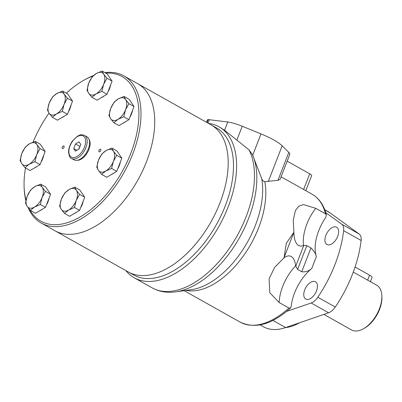 <?xml version="1.0" encoding="UTF-8"?>
<svg xmlns="http://www.w3.org/2000/svg" width="402" height="402" viewBox="0 0 402 402"><rect width="100%" height="100%" fill="white"/><g stroke="black" fill="none" stroke-linecap="round" stroke-linejoin="round"><path stroke-width="0.6" d="M134.022 106.52L129.148 99.299L124.022 96.42L118.233 98.927L114.047 102.344L110.696 108.465L108.947 115.49L110.585 118.65L113.826 122.716L118.947 125.595L128.926 119.67L134.022 106.52L128.901 103.646L125.66 99.58L124.022 96.42M123.198 123.067A11.738 6.598 -60.7 0 0 125.962 121.429M130.137 116.55A11.738 6.598 -60.7 0 0 131.67 113.414A11.738 6.598 -60.7 0 0 132.59 110.223M113.826 122.716L118.007 119.304L123.801 116.791L128.926 119.67M123.801 116.791L125.545 109.766L128.901 103.646M125.545 109.766A12.472 7.01 119.3 0 1 118.007 119.304A12.472 7.01 119.3 0 1 110.585 118.65A12.472 7.01 119.3 0 1 110.696 108.465A12.472 7.01 119.3 0 1 118.233 98.927A12.472 7.01 119.3 0 1 125.66 99.58A12.472 7.01 119.3 0 1 125.545 109.766M121.836 158.187L116.957 150.961L111.836 148.087L106.043 150.594L101.857 154.006L98.505 160.132L96.756 167.157L98.395 170.317L101.636 174.383L106.761 177.257L116.736 171.337L121.836 158.187L116.711 155.313L113.47 151.247L111.836 148.087M111.007 174.734A11.738 6.598 -60.7 0 0 113.771 173.096M117.947 168.212A11.738 6.598 -60.7 0 0 119.484 165.081A11.738 6.598 -60.7 0 0 120.399 161.89M101.636 174.383L105.821 170.971L111.61 168.458L116.736 171.337M111.61 168.458L113.359 161.433L116.711 155.313M113.359 161.433A12.472 7.01 119.3 0 1 105.821 170.971A12.472 7.01 119.3 0 1 98.395 170.317A12.472 7.01 119.3 0 1 98.505 160.132A12.472 7.01 119.3 0 1 106.043 150.594A12.472 7.01 119.3 0 1 113.47 151.247A12.472 7.01 119.3 0 1 113.359 161.433M84.701 197.221L79.822 189.995L74.702 187.116L68.908 189.628L64.722 193.04L61.37 199.161L59.627 206.186L61.26 209.347L64.501 213.412L69.626 216.291L79.601 210.367L84.701 197.221L79.576 194.342L76.335 190.277L74.702 187.116M73.873 213.763A11.738 6.598 -60.7 0 0 76.636 212.125M80.812 207.246A11.738 6.598 -60.7 0 0 82.35 204.11A11.738 6.598 -60.7 0 0 83.264 200.925M64.501 213.412L68.687 210L74.476 207.492L79.601 210.367M74.476 207.492L76.224 200.462L79.576 194.342M76.224 200.462A12.472 7.01 119.3 0 1 68.687 210A12.472 7.01 119.3 0 1 61.26 209.347A12.472 7.01 119.3 0 1 61.37 199.161A12.472 7.01 119.3 0 1 68.908 189.628A12.472 7.01 119.3 0 1 76.335 190.277A12.472 7.01 119.3 0 1 76.224 200.462M50.582 194.226L45.707 187L40.582 184.121L34.793 186.634L30.607 190.045L27.256 196.166L25.507 203.191L27.14 206.357L30.386 210.417L35.507 213.296L45.486 207.372L50.582 194.226L45.461 191.347L42.22 187.282L40.582 184.121M39.758 210.774A11.738 6.598 -60.7 0 0 42.522 209.13M46.692 204.251A11.738 6.598 -60.7 0 0 48.23 201.116A11.738 6.598 -60.7 0 0 49.15 197.93M30.386 210.417L34.567 207.005L40.361 204.497L45.486 207.372M40.361 204.497L42.104 197.472L45.461 191.347M42.104 197.472A12.472 7.01 119.3 0 1 34.567 207.005A12.472 7.01 119.3 0 1 27.14 206.357A12.472 7.01 119.3 0 1 27.256 196.166A12.472 7.01 119.3 0 1 34.793 186.634A12.472 7.01 119.3 0 1 42.22 187.282A12.472 7.01 119.3 0 1 42.104 197.472M45.175 151.459L40.3 144.233L35.175 141.358L29.386 143.866L25.2 147.278L21.849 153.403L20.1 160.428L21.733 163.589L24.974 167.654L30.1 170.528L40.074 164.609L45.175 151.459L40.054 148.584L36.808 144.519L35.175 141.358M34.351 168.006A11.738 6.598 -60.7 0 0 37.11 166.368M41.285 161.488A11.738 6.598 -60.7 0 0 42.823 158.353A11.738 6.598 -60.7 0 0 43.738 155.162M24.974 167.654L29.16 164.242L34.954 161.73L40.074 164.609M34.954 161.73L36.698 154.705L40.054 148.584M36.698 154.705A12.472 7.01 119.3 0 1 29.16 164.242A12.472 7.01 119.3 0 1 21.733 163.589A12.472 7.01 119.3 0 1 21.849 153.403A12.472 7.01 119.3 0 1 29.386 143.866A12.472 7.01 119.3 0 1 36.808 144.519A12.472 7.01 119.3 0 1 36.698 154.705M72.551 101.128L67.672 93.902L62.546 91.023L56.757 93.535L52.572 96.947L49.22 103.068L47.471 110.093L49.109 113.258L52.35 117.319L57.471 120.198L67.451 114.274L72.551 101.128L67.425 98.249L64.184 94.189L62.546 91.023M61.722 117.675A11.738 6.598 -60.7 0 0 64.486 116.037M68.662 111.153A11.738 6.598 -60.7 0 0 70.199 108.017A11.738 6.598 -60.7 0 0 71.114 104.832M52.35 117.319L56.531 113.907L62.325 111.399L67.451 114.274M62.325 111.399L64.074 104.374L67.425 98.249M64.074 104.374A12.472 7.01 119.3 0 1 56.531 113.907A12.472 7.01 119.3 0 1 49.109 113.258A12.472 7.01 119.3 0 1 49.22 103.068A12.472 7.01 119.3 0 1 56.757 93.535A12.472 7.01 119.3 0 1 64.184 94.189A12.472 7.01 119.3 0 1 64.074 104.374M112.088 81.129L107.213 73.903L102.088 71.023L96.299 73.536L92.113 76.948L88.762 83.068L87.013 90.098L88.646 93.259L91.892 97.319L97.013 100.198L106.992 94.274L112.088 81.129L106.967 78.249L103.726 74.189L102.088 71.023M101.264 97.676A11.738 6.598 -60.7 0 0 104.028 96.038M108.198 91.153A11.738 6.598 -60.7 0 0 109.736 88.023A11.738 6.598 -60.7 0 0 110.656 84.832M91.892 97.319L96.073 93.907L101.867 91.4L106.992 94.274M101.867 91.4L103.61 84.375L106.967 78.249M103.61 84.375A12.472 7.01 119.3 0 1 96.073 93.907A12.472 7.01 119.3 0 1 88.646 93.259A12.472 7.01 119.3 0 1 88.762 83.068A12.472 7.01 119.3 0 1 96.299 73.536A12.472 7.01 119.3 0 1 103.726 74.189A12.472 7.01 119.3 0 1 103.61 84.375M28.24 207.859A84.38 47.416 -60.7 0 0 41.23 223.05L128.444 272.018A84.38 47.416 -60.7 0 0 219.994 202.854A84.38 47.416 -60.7 0 0 211.07 124.866L137.615 83.621A84.38 47.416 -60.7 0 1 146.539 161.604A84.38 47.416 -60.7 0 1 54.989 230.773A84.38 47.416 -60.7 0 0 146.539 161.604A84.38 47.416 -60.7 0 0 137.615 83.621L123.856 75.893A84.38 47.416 -60.7 0 0 104.912 72.606M41.23 223.05A84.38 47.416 -60.7 0 0 132.781 153.881A84.38 47.416 -60.7 0 0 123.856 75.893M93.545 75.541A84.38 47.416 -60.7 0 0 84.772 79.707L83.671 80.33A82.912 46.592 -60.7 0 0 66.38 93.174M25.502 167.946A82.912 46.592 -60.7 0 0 24.095 186.433L24.14 187.694A84.38 47.416 -60.7 0 0 25.904 200.864M29.914 209.884A82.912 46.592 -60.7 0 0 79.169 217.497A82.912 46.592 -60.7 0 0 130.846 153.207A82.912 46.592 -60.7 0 0 105.842 73.134M93.128 75.918A82.912 46.592 -60.7 0 0 83.671 80.33M49.029 113.138A82.912 46.592 -60.7 0 0 33.1 142.097M24.095 186.433A82.912 46.592 -60.7 0 0 26.045 200.201M77.199 160.272A12.472 7.01 -60.7 0 0 88.912 149.529A12.472 7.01 -60.7 0 0 88.983 139.288M109.751 87.993A7.633 4.286 119.3 0 1 109.409 88.993A7.633 4.286 119.3 0 1 107.997 91.671M129.936 117.067A7.633 4.286 -60.7 0 0 131.343 114.389A7.633 4.286 -60.7 0 0 131.685 113.389M117.746 168.734A7.633 4.286 -60.7 0 0 119.153 166.056A7.633 4.286 -60.7 0 0 119.494 165.051M80.611 207.764A7.633 4.286 -60.7 0 0 82.018 205.085A7.633 4.286 -60.7 0 0 82.36 204.085M46.491 204.769A7.633 4.286 -60.7 0 0 47.903 202.09A7.633 4.286 -60.7 0 0 48.245 201.09M41.084 162.006A7.633 4.286 -60.7 0 0 42.496 159.328A7.633 4.286 -60.7 0 0 42.833 158.323M68.461 111.671A7.633 4.286 -60.7 0 0 69.868 108.992A7.633 4.286 -60.7 0 0 70.209 107.992M64.008 147.343A1.467 0.824 -60.7 0 0 63.858 145.986A1.467 0.824 -60.7 0 0 62.416 146.866A1.467 0.824 -60.7 0 0 62.421 148.549A1.467 0.824 -60.7 0 0 64.008 147.343M100.706 150.564A1.467 0.824 -60.7 0 0 100.55 149.207A1.467 0.824 -60.7 0 0 99.113 150.082A1.467 0.824 -60.7 0 0 99.113 151.765A1.467 0.824 -60.7 0 0 100.706 150.564M71.576 158.463L73.958 159.8A13.206 7.422 -60.7 0 0 88.289 148.971A13.206 7.422 -60.7 0 0 86.892 136.765L84.51 135.429C79.877 133.946 80.038 135.308 77.727 136.032L72.817 140.529C70.018 144.358 68.596 148.278 68.561 152.293C69.285 156.438 70.29 158.499 71.576 158.463A13.206 7.422 -60.7 0 0 85.907 147.635A13.206 7.422 -60.7 0 0 84.51 135.429M79.048 141.861L75.531 143.951L73.727 148.589L75.45 151.142L78.973 149.052L80.772 144.408L79.048 141.861M76.822 150.328L73.727 148.589M80.109 146.122L78.626 149.253M79.762 146.328L75.531 143.951M131.178 273.355A84.38 47.416 -60.7 0 0 225.286 205.824A84.38 47.416 -60.7 0 0 216.366 127.836L211.07 124.866A84.38 47.416 -60.7 0 1 219.994 202.854A84.38 47.416 -60.7 0 1 128.444 272.018L133.74 274.993A84.38 47.416 -60.7 0 0 225.286 205.824A84.38 47.416 -60.7 0 0 213.633 126.504M323.866 314.409L351.524 329.941A25.668 14.422 -60.7 0 0 363.413 328.781A25.668 14.422 -60.7 0 0 379.372 308.902A25.668 14.422 -60.7 0 0 381.855 295.932A25.668 14.422 -60.7 0 0 376.659 285.179L353.288 272.084M363.413 328.781L364.513 328.163A24.2 13.598 -60.7 0 0 379.558 309.419A24.2 13.598 -60.7 0 0 381.9 297.194L381.855 295.932M355.082 267.003L369.579 275.149A7.336 1.492 21.2 0 1 372.056 277.415L370.403 281.666M306.847 245.592L310.967 247.903C313.786 250.687 315.59 253.572 316.374 256.566A36.688 20.618 -60.7 0 1 325.766 217.437L326.364 214.98L325.454 213.769L315.726 208.306A36.688 20.618 -60.7 0 0 303.53 245.451L306.847 245.592L297.606 269.425L295.641 265.792A27.04 11.181 105.8 0 0 285.043 257.164A27.04 11.181 105.8 0 0 283.938 257.948L274.646 267.325L269.109 278.782L269.797 292.751L279.169 302.56L288.897 308.022L290.606 307.977L291.184 306.59A36.688 20.618 -60.7 0 1 311.771 268.441C308.776 271.134 305.43 272.234 301.721 271.737L297.606 269.425M315.726 208.306L303.43 204.573L298.776 206.211L295.405 210.598L293.234 220.18L293.937 232.16L283.938 257.948M284.174 256.888L286.34 243.21L293.45 232.969M277.973 180.312L280.114 179.362L289.792 154.398A17.613 3.583 21.2 0 0 288.807 152.393L277.973 180.312L264.802 181.684C263.441 181.523 262.39 180.458 261.652 178.488L252.572 154.845A85.405 47.994 -60.7 0 0 252.526 154.745L249.004 149.825L224.567 130.238L219.03 126.811A86.586 48.657 -60.7 0 0 208.447 123.394M125.821 270.546A86.586 48.657 -60.7 0 0 134.248 277.802A86.586 48.657 -60.7 0 0 228.185 206.829A86.586 48.657 -60.7 0 0 219.03 126.811M260.089 324.896L263.385 326.751A66.039 37.11 -60.7 0 0 285.626 327.565L328.615 312.776A11.738 6.598 -60.7 0 0 335.278 307.058A95.39 53.602 -60.7 0 0 361.102 240.486A11.738 6.598 -60.7 0 0 359.167 234.014L330.102 212.904A66.039 37.11 -60.7 0 0 328.047 211.588L324.751 209.733M286.681 311.389L311.153 302.972A11.738 6.598 -60.7 0 0 317.816 297.254A95.39 53.602 -60.7 0 0 343.64 230.678A11.738 6.598 -60.7 0 0 341.705 224.205L325.726 212.603M316.51 290.917A9.904 5.568 -60.7 0 0 315.464 281.767A9.904 5.568 -60.7 0 0 305.761 287.676A9.904 5.568 -60.7 0 0 305.766 299.038A9.904 5.568 -60.7 0 0 316.51 290.917M337.67 236.376A9.904 5.568 -60.7 0 0 336.62 227.22A9.904 5.568 -60.7 0 0 326.916 233.13A9.904 5.568 -60.7 0 0 326.921 244.496A9.904 5.568 -60.7 0 0 337.67 236.376M293.937 232.16A27.04 11.181 105.8 0 0 295.802 242.255A27.04 11.181 105.8 0 0 303.53 245.451M287.174 161.157L309.701 173.81A5.869 1.196 21.2 0 1 311.681 175.624L305.832 190.699M206.548 122.324L207.502 119.856A5.869 1.196 21.2 0 1 208.201 119.585L227.763 121.987A17.613 3.583 21.2 0 1 242.235 126.243L260.988 133.906A29.351 5.97 21.2 0 1 282.159 145.79L288.807 152.393M209.372 119.54L207.98 123.128M285.319 327.67A60.536 34.019 -60.7 0 0 299.756 322.705M84.46 147.132A12.105 6.804 -60.7 0 0 77.36 136.615A12.105 6.804 -60.7 0 0 69.933 155.755A12.105 6.804 -60.7 0 0 84.46 147.132M369.579 275.149L367.644 280.144M325.454 213.769A73.375 41.235 -60.7 0 0 312.058 194.191C319.258 198.397 324.027 205.327 326.364 214.98M290.606 307.977C272.094 324.504 255.3 329.228 240.21 322.153A73.375 41.235 -60.7 0 0 288.897 308.022M186.086 290.4A73.375 41.235 -60.7 0 0 242.969 256.501A73.375 41.235 -60.7 0 0 264.802 181.684M249.004 149.825A86.586 48.657 -60.7 0 1 246.064 216.869A86.586 48.657 -60.7 0 1 152.127 287.842C159.247 291.721 167.086 293.053 175.644 291.847L191.407 289.666A74.948 42.115 -60.7 0 0 243.949 248.009A74.948 42.115 -60.7 0 0 261.652 178.488M175.644 291.847A85.405 47.994 -60.7 0 0 239.542 237.627A85.405 47.994 -60.7 0 0 252.572 154.845L252.622 154.956M272.943 320.444L285.626 327.565M311.153 302.972L328.615 312.776M317.816 297.254L335.278 307.058M343.64 230.678L361.102 240.486M341.705 224.205L359.167 234.014M324.831 209.944L330.102 212.904M316.374 256.566L311.771 268.441M303.811 245.326L295.696 266.25M310.967 247.903L301.721 271.737M309.701 173.81L303.631 189.458M282.159 145.79L268.33 181.438M260.988 133.906L252.727 155.202M208.201 119.585L207.03 122.6M227.763 121.987L224.567 130.238M242.235 126.243L236.894 140.017M295.641 265.792A36.688 20.618 -60.7 0 0 279.169 302.56M312.058 194.191L281.098 176.81M240.21 322.153L184.141 290.671M152.127 287.842L134.248 277.802"/></g></svg>
